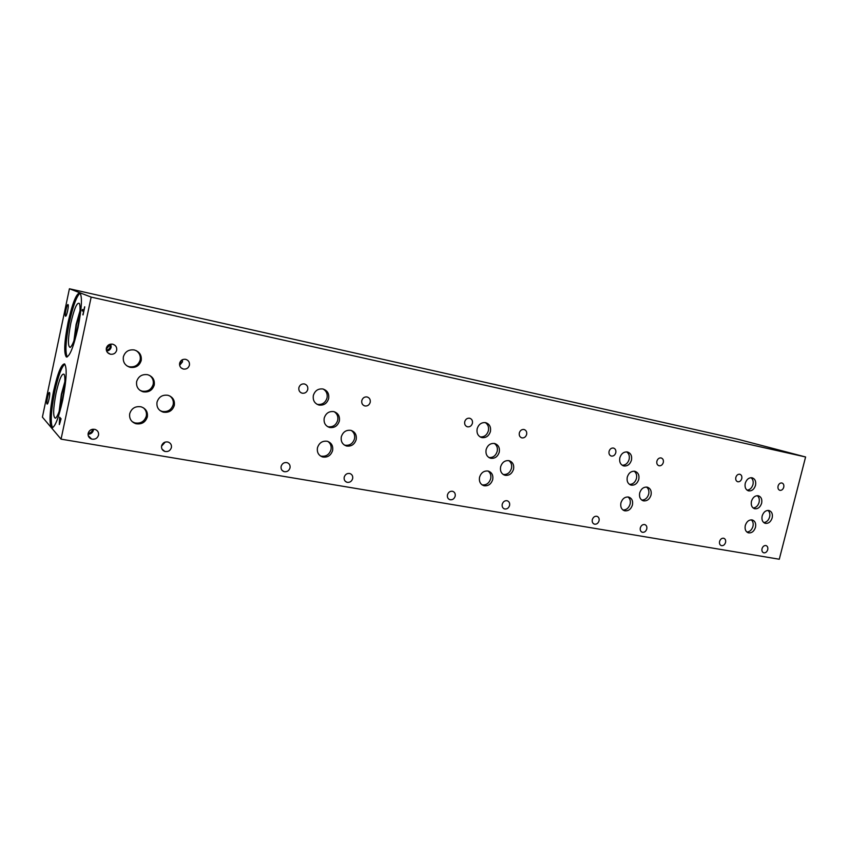 <?xml version="1.0" encoding="UTF-8"?>
<svg xmlns="http://www.w3.org/2000/svg" width="848" height="848" viewBox="0 0 848 848"><rect width="100%" height="100%" fill="white"/><g stroke="black" fill="none" stroke-linecap="round" stroke-linejoin="round"><path stroke-width="1.27" d="M61.056 439.147L779.28 559.235L805.6 456.977L91.16 297.097L61.056 439.147L42.4 417.131L69.419 288.765L91.16 297.097M82.139 310.803L82.426 309.478L83.857 310.135L84.758 306.849L83.051 314.915L83.57 311.46L82.139 310.803L82.489 309.509M83.57 311.46L82.214 310.813M82.86 314.82L83.634 311.481M83.857 310.135L84.63 306.796M69.419 288.765L737.484 439.147L805.6 456.977M59.964 422.696L60.696 419.919L60.049 419.283L59.593 423.173L60.696 419.919M60.621 419.908L60.049 419.283M59.318 424.551L59.625 417.227L61.067 418.774L59.36 424.583L59.689 417.29M62.646 400.341C58.491 418.562 54.823 427.71 51.675 427.805C48.972 423.841 49.587 411.725 53.509 391.458C57.6 373.311 61.279 364.121 64.543 363.898C67.215 367.672 66.589 379.819 62.646 400.341M78.016 327.71C73.553 347.086 69.653 356.817 66.303 356.923C63.717 353.181 64.321 341.606 68.105 322.219C72.483 302.948 76.405 293.175 79.882 292.899C82.426 296.493 81.811 308.1 78.016 327.71M49.47 392.518C50.52 393.207 48.124 404.909 47.117 404.04L47.053 403.998C46.025 403.235 48.421 391.638 49.428 392.486L49.47 392.518M67.999 304.57L68.02 304.57C69.165 304.941 66.6 317.046 65.55 316.166L65.55 316.166C64.406 315.795 66.939 303.775 67.999 304.57M762.013 548.698C762.808 546.409 764.122 545.37 765.967 545.55C767.535 546.154 768.118 547.522 767.726 549.674C766.931 551.963 765.606 553.013 763.762 552.811C762.204 552.218 761.621 550.85 762.013 548.698M735.831 477.403C736.583 475.145 737.898 474.096 739.753 474.233C741.491 474.838 742.159 476.3 741.756 478.622C740.993 480.88 739.679 481.94 737.824 481.781C736.085 481.176 735.428 479.714 735.831 477.403M640.314 527.869C641.162 525.421 642.625 524.318 644.713 524.562C646.473 525.219 647.162 526.693 646.77 528.972C645.922 531.42 644.448 532.523 642.36 532.268C640.611 531.601 639.933 530.138 640.314 527.869M609.065 451.369C609.871 448.963 611.323 447.861 613.422 448.041C615.394 448.709 616.189 450.277 615.786 452.758C614.98 455.164 613.528 456.277 611.419 456.086C609.447 455.418 608.663 453.839 609.065 451.369M502.228 504.231C503.14 501.603 504.783 500.437 507.178 500.744C509.16 501.497 509.966 503.076 509.574 505.482C508.673 508.122 507.009 509.277 504.613 508.959C502.641 508.217 501.846 506.638 502.228 504.231M464.725 421.732C465.573 419.156 467.206 417.99 469.601 418.212C471.859 418.954 472.802 420.65 472.41 423.311C471.552 425.887 469.93 427.063 467.524 426.83C465.266 426.078 464.344 424.382 464.725 421.732M344.203 477.18C345.189 474.329 347.065 473.11 349.832 473.513C352.09 474.361 353.022 476.067 352.651 478.622C351.666 481.484 349.779 482.703 347.002 482.289C344.765 481.431 343.832 479.735 344.203 477.18M298.878 387.674C299.789 384.907 301.623 383.667 304.379 383.943C306.997 384.791 308.131 386.635 307.76 389.497C306.838 392.274 305.004 393.514 302.227 393.218C299.63 392.37 298.517 390.525 298.878 387.674M361.799 400.595C362.679 397.903 364.439 396.684 367.057 396.949C369.537 397.744 370.587 399.535 370.216 402.323C369.315 405.026 367.555 406.245 364.926 405.969C362.467 405.164 361.418 403.372 361.799 400.595M281.123 466.379C282.14 463.443 284.112 462.192 287.037 462.637C289.401 463.527 290.398 465.287 290.016 467.905C288.998 470.852 287.016 472.103 284.069 471.636C281.737 470.735 280.752 468.986 281.123 466.379M519.315 432.946C520.153 430.434 521.711 429.279 523.99 429.491C526.142 430.201 527.032 431.855 526.64 434.441C525.792 436.964 524.234 438.109 521.944 437.897C519.803 437.176 518.923 435.522 519.315 432.946M447.458 494.85C448.391 492.147 450.108 490.971 452.631 491.299C454.708 492.084 455.556 493.706 455.175 496.175C454.231 498.889 452.503 500.066 449.981 499.716C447.914 498.931 447.076 497.31 447.458 494.85M656.882 461.195C657.677 458.842 659.066 457.75 661.08 457.92C662.966 458.567 663.708 460.093 663.306 462.51C662.511 464.863 661.111 465.955 659.097 465.775C657.221 465.128 656.49 463.602 656.882 461.195M592.307 519.644C593.176 517.142 594.702 516.019 596.897 516.284C598.73 516.973 599.451 518.478 599.059 520.81C598.19 523.322 596.663 524.435 594.469 524.17C592.635 523.47 591.915 521.965 592.307 519.644M778.061 486.074C778.803 483.869 780.075 482.83 781.856 482.968C783.51 483.551 784.146 484.971 783.743 487.24C782.99 489.455 781.718 490.483 779.937 490.345C778.284 489.762 777.658 488.342 778.061 486.074M719.592 541.437C720.408 539.095 721.775 538.035 723.694 538.236C725.326 538.851 725.952 540.261 725.559 542.455C724.743 544.798 723.376 545.868 721.436 545.656C719.814 545.031 719.199 543.632 719.592 541.437M67.246 356.934C65.01 352.386 65.709 340.907 69.324 322.484C73.066 305.704 76.68 295.92 80.168 293.143M77.709 327.105C75.016 339.03 72.483 345.804 70.119 347.426C67.692 346.419 67.914 338.373 70.787 323.289C74.253 308.375 77.136 301.793 79.436 303.531C80.655 307.241 80.083 315.106 77.709 327.105M80.019 310.718L76.108 324.487L73.935 340.779L76.097 324.487L80.03 310.686M79.935 312.17L76.511 324.583L74.412 339.412M59.604 410.072L61.787 394.225L64.808 383.073M52.597 427.774C50.276 422.929 50.986 410.898 54.728 391.691C58.226 375.908 61.607 366.728 64.851 364.142M62.466 399.154C59.964 410.337 57.6 416.697 55.396 418.234C52.883 417.131 53.117 408.715 56.085 392.995C59.328 378.918 62.042 372.728 64.225 374.413C65.519 378.314 64.936 386.561 62.466 399.154M59.127 411.492L61.385 394.119L64.883 381.589L61.395 394.119L59.137 411.46M753.183 508.005C756.024 507.698 757.985 505.843 759.077 502.419C759.702 499.483 759.108 497.235 757.306 495.667M751.455 501.274C752.801 497.331 755.08 495.486 758.292 495.762C761.218 496.801 762.331 499.302 761.631 503.256C760.274 507.21 757.985 509.044 754.762 508.758C751.858 507.708 750.766 505.217 751.455 501.274M763.762 522.569C766.581 522.262 768.532 520.407 769.624 517.004C770.238 514.142 769.687 511.938 767.97 510.39M762.151 515.976C763.497 512.033 765.776 510.21 768.966 510.485C771.807 511.524 772.888 513.983 772.189 517.874C770.832 521.827 768.553 523.651 765.341 523.354C762.522 522.315 761.451 519.856 762.151 515.976M629.513 484.399C632.894 484.346 635.205 482.385 636.445 478.526C637.092 475.304 636.329 472.855 634.145 471.191M627.276 477.095C628.707 472.887 631.23 470.958 634.866 471.297C638.184 472.453 639.487 475.134 638.788 479.343C637.357 483.561 634.813 485.491 631.156 485.13C627.88 483.964 626.587 481.293 627.276 477.095M641.766 500.076C645.127 500.023 647.427 498.062 648.667 494.214C649.303 491.087 648.593 488.702 646.526 487.049M639.689 492.942C641.12 488.734 643.643 486.805 647.247 487.155C650.469 488.31 651.73 490.95 651.031 495.073C649.589 499.292 647.056 501.221 643.431 500.839C640.24 499.684 639 497.045 639.689 492.942M488.904 457.528C492.974 457.835 495.741 455.789 497.193 451.39C497.85 447.882 496.886 445.232 494.299 443.43M486.116 449.62C487.632 445.105 490.462 443.069 494.607 443.493C498.38 444.787 499.928 447.68 499.249 452.175C497.723 456.701 494.872 458.736 490.695 458.28C486.964 456.977 485.438 454.083 486.116 449.62M503.214 474.488C507.252 474.806 509.998 472.771 511.471 468.372C512.118 464.99 511.217 462.404 508.768 460.612M500.617 466.771C502.143 462.255 504.963 460.231 509.076 460.676C512.743 461.959 514.227 464.81 513.549 469.209C512.001 473.735 509.16 475.76 505.016 475.283C501.401 473.979 499.938 471.149 500.617 466.771M327.498 426.586L328.038 426.735C332.851 427.328 336.073 425.187 337.705 420.311C338.352 416.569 337.197 413.707 334.229 411.725M324.212 418.096C325.833 413.241 329.035 411.079 333.815 411.619C338.161 413.082 340.006 416.22 339.338 421.043C337.705 425.929 334.472 428.081 329.649 427.487C325.378 426.014 323.565 422.876 324.212 418.096M344.352 445.052L344.871 445.2C349.641 445.825 352.853 443.695 354.506 438.808C355.142 435.215 354.072 432.438 351.295 430.466M341.309 436.805C342.952 431.929 346.143 429.788 350.892 430.36C355.089 431.812 356.849 434.897 356.192 439.603C354.528 444.5 351.316 446.631 346.525 446.016C342.391 444.543 340.663 441.469 341.309 436.805M139.856 390.26L142.093 391.14C147.711 391.914 151.41 389.645 153.181 384.345C153.795 380.646 152.598 377.667 149.577 375.399M136.645 381.568C138.383 376.3 142.051 374.01 147.626 374.699C152.661 376.374 154.866 379.809 154.251 384.992C152.481 390.324 148.771 392.592 143.121 391.818C138.192 390.112 136.03 386.699 136.645 381.568M159.986 410.538L162.095 411.407C167.692 412.234 171.381 409.976 173.183 404.655C173.798 401.115 172.695 398.231 169.886 396.005M157.028 402.132C158.799 396.832 162.466 394.564 168.01 395.306C172.844 396.981 174.942 400.341 174.317 405.376C172.515 410.718 168.805 412.976 163.198 412.149C158.459 410.453 156.403 407.114 157.028 402.132M127.041 365.965L129.203 366.76C134.8 367.438 138.457 365.159 140.174 359.923C140.81 355.959 139.443 352.832 136.062 350.542M123.363 356.86C125.059 351.644 128.673 349.344 134.217 349.948C139.485 351.602 141.817 355.111 141.213 360.485C139.485 365.742 135.818 368.032 130.2 367.343C125.038 365.658 122.759 362.16 123.363 356.86M132.246 421.689L134.832 422.898C140.609 423.83 144.436 421.573 146.301 416.114C146.884 412.817 145.941 410.05 143.439 407.824M129.723 413.676C131.567 408.259 135.351 405.969 141.086 406.817C145.888 408.545 147.976 411.905 147.34 416.877C145.474 422.357 141.637 424.625 135.839 423.693C131.143 421.944 129.097 418.605 129.723 413.676M316.961 404.263L317.449 404.39C322.24 404.92 325.441 402.768 327.042 397.935C327.699 394.013 326.427 391.045 323.215 389.062M313.347 395.486C314.926 390.663 318.106 388.501 322.865 388.978C327.381 390.43 329.31 393.642 328.653 398.592C327.052 403.447 323.841 405.598 319.028 405.068C314.597 403.595 312.7 400.394 313.347 395.486M320.332 455.885L321.074 456.129C325.982 456.818 329.289 454.676 330.985 449.694C331.621 446.207 330.603 443.462 327.943 441.469M317.459 447.776C319.145 442.804 322.431 440.642 327.317 441.278C331.504 442.783 333.264 445.857 332.607 450.521C330.9 455.524 327.582 457.676 322.653 456.987C318.541 455.471 316.813 452.397 317.459 447.776M480.169 436.921C484.219 437.176 486.964 435.119 488.395 430.763C489.052 427.116 488.013 424.392 485.257 422.58M477.148 428.781C478.632 424.307 481.452 422.251 485.597 422.643C489.497 423.936 491.109 426.883 490.43 431.484C488.925 435.989 486.084 438.024 481.908 437.61C478.06 436.307 476.47 433.36 477.148 428.781M482.077 484.865C486.275 485.31 489.137 483.275 490.674 478.738C491.31 475.399 490.43 472.834 488.045 471.022M479.544 477.212C481.113 472.622 484.007 470.576 488.225 471.064C491.893 472.389 493.377 475.23 492.699 479.597C491.119 484.219 488.204 486.254 483.954 485.724C480.35 484.399 478.876 481.558 479.544 477.212M622.231 465.276C625.601 465.192 627.902 463.231 629.131 459.393C629.778 456.065 628.962 453.553 626.661 451.878M619.835 457.793C621.245 453.606 623.757 451.666 627.403 451.973C630.806 453.129 632.163 455.864 631.463 460.157C630.043 464.365 627.509 466.294 623.852 465.965C620.482 464.799 619.146 462.075 619.835 457.793M622.973 509.998C626.439 510.019 628.824 508.047 630.117 504.094C630.753 500.998 630.043 498.613 627.997 496.96M620.916 502.896C622.379 498.613 624.955 496.674 628.644 497.066C631.866 498.232 633.138 500.871 632.438 504.984C630.976 509.277 628.379 511.206 624.669 510.793C621.478 509.616 620.227 506.977 620.916 502.896M747.088 490.176C749.929 489.858 751.879 487.992 752.96 484.59C753.596 481.558 752.96 479.258 751.063 477.689M745.244 483.296C746.579 479.364 748.848 477.519 752.07 477.774C755.07 478.813 756.215 481.346 755.504 485.385C754.169 489.328 751.89 491.162 748.657 490.886C745.678 489.837 744.544 487.303 745.244 483.296M746.897 532.056C749.812 531.791 751.826 529.926 752.95 526.428C753.565 523.587 753.013 521.393 751.296 519.835M745.286 525.484C746.664 521.478 748.985 519.633 752.24 519.941C755.102 521.001 756.172 523.46 755.483 527.329C754.095 531.346 751.773 533.18 748.498 532.862C745.668 531.802 744.597 529.343 745.286 525.484M161.544 446.186L164.862 442.497M161.873 445.03L163.834 442.698M161.597 445.9C162.678 442.783 164.841 441.49 168.095 442.031C170.66 443.016 171.762 444.861 171.402 447.574C170.31 450.712 168.127 452.005 164.851 451.433C162.318 450.447 161.237 448.603 161.597 445.9M106.233 349.132L108.798 346.207L108.841 344.765M106.625 351.136C109.021 350.775 110.537 349.45 111.162 347.182L110.823 344.108M106.329 350.171C109.636 349.429 110.791 347.489 109.816 344.33M106.339 348.136C107.314 345.147 109.403 343.832 112.614 344.171C115.678 345.136 117.045 347.161 116.695 350.266C115.72 353.277 113.611 354.591 110.378 354.22C107.346 353.245 106 351.22 106.339 348.136M179.638 365.329L182.458 361.873L182.437 359.69M179.522 364.333L181.567 360.209M179.638 363.188C180.582 360.283 182.574 358.99 185.606 359.319C188.5 360.23 189.772 362.191 189.422 365.202C188.457 368.117 186.454 369.41 183.401 369.06C180.539 368.138 179.288 366.188 179.638 363.188M88.902 431.59L90.736 429.904M88.044 434.24C90.853 434.123 92.655 432.766 93.428 430.169M88.171 433.275C90.757 433.063 92.209 431.727 92.517 429.268M88.15 433.349C89.273 430.116 91.573 428.802 95.04 429.406C97.721 430.445 98.887 432.353 98.527 435.13C97.393 438.384 95.082 439.688 91.584 439.052C88.945 438.003 87.8 436.095 88.15 433.349M641.682 531.993L642.36 532.268M610.836 455.895L611.419 456.086M503.617 508.493L504.613 508.959M466.654 426.512L467.524 426.83M345.38 481.367L347.002 482.289M300.786 392.613L302.227 393.218M363.75 405.503L364.926 405.969M282.108 470.407L284.069 471.636M521.202 437.632L521.944 437.897M448.793 499.133L449.981 499.716M593.695 523.831L594.469 524.17M720.906 545.444L721.436 545.656M66.303 356.923L66.875 357.04M51.675 427.805L52.205 427.901M754.01 508.503L754.762 508.758M764.589 523.089L765.341 523.354M630.096 484.749L631.156 485.13M642.36 500.437L643.431 500.839M489.105 457.644L490.695 458.28M503.426 474.615L505.016 475.283M328.038 426.735L329.649 427.487M344.871 445.2L346.525 446.016M142.093 391.14L143.121 391.818M162.095 411.407L163.198 412.149M129.203 366.76L130.2 367.343M134.832 422.898L135.839 423.693M317.449 404.39L319.028 405.068M321.074 456.129L322.653 456.987M480.403 437.049L481.908 437.61M482.183 484.929L483.954 485.724M622.845 465.626L623.852 465.965M623.492 510.326L624.669 510.793M747.936 490.663L748.657 490.886M747.671 532.555L748.498 532.862M162.042 449.164L164.851 451.433M107.484 352.514L110.378 354.22M181.218 367.968L183.401 369.06M88.203 435.607L91.584 439.052"/></g></svg>
